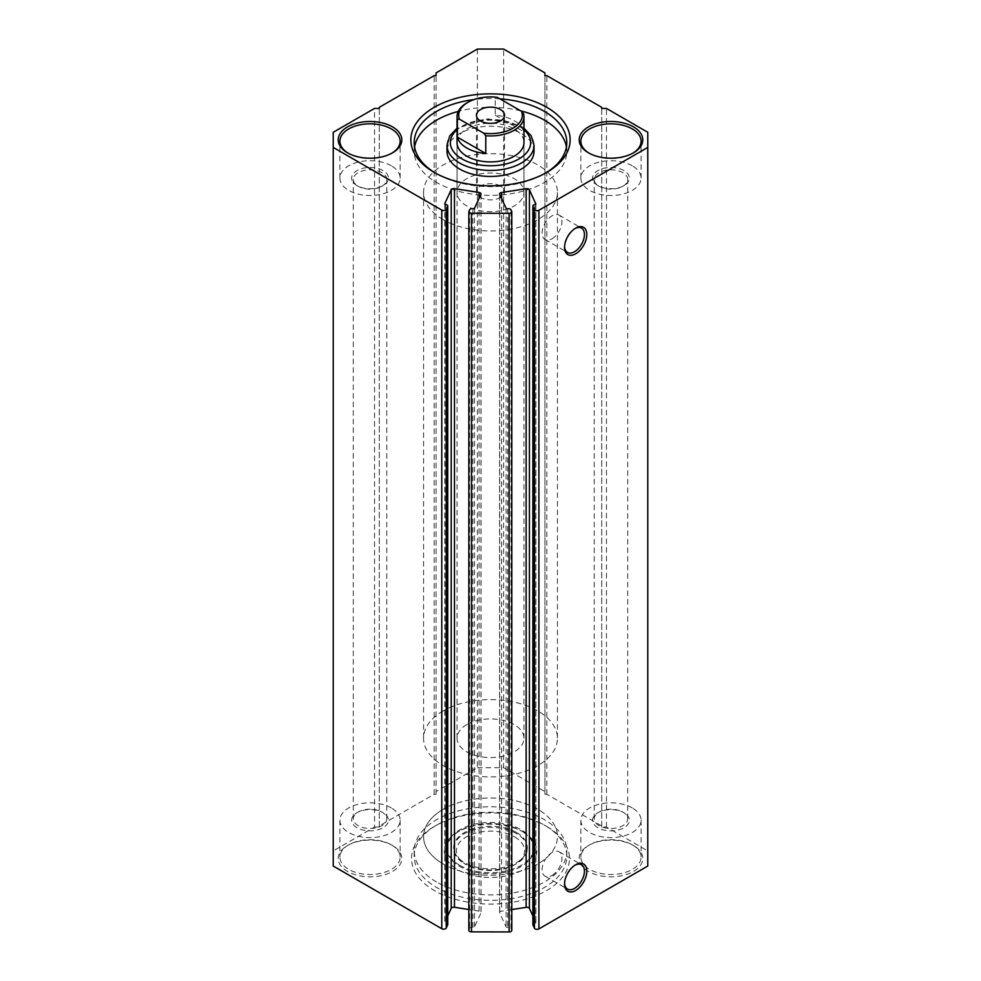 <?xml version="1.0" encoding="UTF-8"?>
<svg xmlns="http://www.w3.org/2000/svg" width="981" height="981" viewBox="0 0 981 981"><rect width="100%" height="100%" fill="white"/><g stroke="black" fill="none" stroke-linecap="round" stroke-linejoin="round"><path stroke-width="0.74" stroke-dasharray="4.91 3.68" d="M468.832 930.319A2.673 1.545 180 0 1 468.93 929.914L469.617 928.418A2.673 1.545 180 0 1 472.903 927.327A1.337 0.773 0 0 0 474.534 926.787L480.948 912.968A2.673 1.545 0 0 0 481.033 912.575A2.673 1.545 0 0 0 480.261 911.484A2.673 1.545 0 0 0 479.059 911.079L468.832 909.497M521.267 830.882L523.155 831.974A46.181 26.659 0 0 0 457.845 831.974A46.181 26.659 0 0 0 457.845 869.681A46.181 26.659 0 0 0 523.155 869.681A46.181 26.659 0 0 0 523.155 831.974L521.267 830.882A43.507 25.114 180 0 1 534.007 848.651A43.507 25.114 180 0 1 507.152 871.851A43.507 25.114 180 0 1 459.733 866.407A43.507 25.114 180 0 1 446.993 848.651A43.507 25.114 180 0 1 459.733 830.882A43.507 25.114 180 0 1 521.267 830.882M544.455 825.144L546.343 826.247A78.983 45.592 0 0 0 434.657 826.247A78.983 45.592 0 0 0 434.657 890.723A78.983 45.592 0 0 0 546.343 890.723A78.983 45.592 0 0 0 546.343 826.247L544.455 825.144A76.297 44.047 180 0 1 566.797 856.303A76.297 44.047 180 0 1 519.697 897.002A76.297 44.047 180 0 1 436.545 887.449A76.297 44.047 180 0 1 414.203 856.303A76.297 44.047 180 0 1 436.545 825.144A76.297 44.047 180 0 1 544.455 825.144M514.633 836.903A34.139 19.706 180 0 1 514.633 864.764A34.139 19.706 180 0 1 466.367 864.764L464.467 863.672A36.812 21.251 0 0 0 516.533 863.672A36.812 21.251 0 0 0 527.312 848.651A36.812 21.251 0 0 0 516.533 833.617A36.812 21.251 0 0 0 476.41 829.006A36.812 21.251 0 0 0 453.688 848.651A36.812 21.251 0 0 0 464.467 863.672L466.367 864.764A34.139 19.706 180 0 1 466.367 836.903A34.139 19.706 180 0 1 514.633 836.903M516.533 832.526A36.812 21.251 180 0 1 527.312 847.559A36.812 21.251 180 0 1 504.59 867.192A36.812 21.251 180 0 1 464.467 862.581A36.812 21.251 180 0 1 453.688 847.559A36.812 21.251 180 0 1 476.41 827.915A36.812 21.251 180 0 1 516.533 832.526M459.733 865.316A43.507 25.114 180 0 1 446.993 847.559A43.507 25.114 180 0 1 473.848 824.347A43.507 25.114 180 0 1 521.267 829.791A43.507 25.114 180 0 1 534.007 847.559A43.507 25.114 180 0 1 507.152 870.76A43.507 25.114 180 0 1 459.733 865.316M436.545 881.98A76.297 44.047 180 0 1 414.203 850.834A76.297 44.047 180 0 1 461.303 810.134A76.297 44.047 180 0 1 544.455 819.687A76.297 44.047 180 0 1 566.797 850.834A76.297 44.047 180 0 1 519.697 891.533A76.297 44.047 180 0 1 436.545 881.98M435.392 173.048A76.297 44.047 0 0 0 436.545 173.735L434.178 172.362L436.545 173.735A76.297 44.047 0 0 0 544.455 173.735A76.297 44.047 0 0 0 545.608 173.048M499.979 98.873A76.297 44.047 0 0 0 473.982 99.572M575.087 228.475A14.053 8.118 120 0 0 574.51 228.794L575.688 228.107L574.51 228.794A14.053 8.118 120 0 0 564.566 245.998A14.053 8.118 120 0 0 564.578 246.66M575.087 865.144A14.053 8.118 120 0 0 574.51 865.45L575.688 864.764L574.51 865.45A14.053 8.118 120 0 0 564.566 882.667A14.053 8.118 120 0 0 564.578 883.317M552.021 238.763A14.053 8.118 120 0 0 561.206 226.378A14.053 8.118 120 0 0 559.047 215.109A14.053 8.118 120 0 0 552.021 215.808A14.053 8.118 120 0 0 542.849 228.193A14.053 8.118 120 0 0 544.995 239.462A14.053 8.118 120 0 0 552.021 238.763M552.021 875.42A14.053 8.118 120 0 0 561.206 863.035A14.053 8.118 120 0 0 559.047 851.778A14.053 8.118 120 0 0 552.021 852.477A14.053 8.118 120 0 0 542.849 864.862A14.053 8.118 120 0 0 544.995 876.119A14.053 8.118 120 0 0 552.021 875.42M443.167 863.954A66.929 38.639 180 0 1 423.571 836.621A66.929 38.639 180 0 1 464.884 800.925A66.929 38.639 180 0 1 537.833 809.3A66.929 38.639 180 0 1 557.429 836.621A66.929 38.639 180 0 1 516.116 872.33A66.929 38.639 180 0 1 443.167 863.954M443.167 219.634A66.929 38.639 180 0 1 423.571 192.313A66.929 38.639 180 0 1 464.884 156.617A66.929 38.639 180 0 1 537.833 164.992A66.929 38.639 180 0 1 557.429 192.313A66.929 38.639 180 0 1 516.116 228.009A66.929 38.639 180 0 1 443.167 219.634M523.964 192.313L523.964 142.576A33.464 19.326 0 0 0 514.167 128.916A33.464 19.326 0 0 0 477.698 124.734A33.464 19.326 0 0 0 457.036 142.576L457.036 192.313A33.464 19.326 180 0 1 477.698 174.459A33.464 19.326 180 0 1 514.167 178.652A33.464 19.326 180 0 1 523.964 192.313A33.464 19.326 180 0 1 503.302 210.167A33.464 19.326 180 0 1 466.833 205.973A33.464 19.326 180 0 1 457.036 192.313M534.007 151.319A43.507 25.114 0 0 0 521.267 133.563A43.507 25.114 0 0 0 473.848 128.119A43.507 25.114 0 0 0 446.993 151.319M520.813 110.902A76.297 44.047 0 0 0 458.286 111.393M414.571 146.954A76.297 44.047 0 0 0 414.203 151.319A76.297 44.047 0 0 0 436.545 182.478A76.297 44.047 0 0 0 519.697 192.018A76.297 44.047 0 0 0 566.797 151.319A76.297 44.047 0 0 0 566.429 146.954M348.157 153.171A30.117 17.388 0 0 0 348.721 153.514L347.544 152.828L348.721 153.514A30.117 17.388 0 0 0 348.733 153.514A30.117 17.388 0 0 0 391.321 153.514A30.117 17.388 0 0 0 391.897 153.171M589.103 153.171A30.117 17.388 0 0 0 589.679 153.514L588.49 152.828L589.679 153.514A30.117 17.388 0 0 0 632.279 153.514A30.117 17.388 0 0 0 632.843 153.171M391.321 844.825L392.51 845.499A31.797 18.357 0 0 0 347.544 845.499A31.797 18.357 0 0 0 347.544 871.459A31.797 18.357 0 0 0 392.51 871.459A31.797 18.357 0 0 0 392.51 845.499L391.321 844.825A30.117 17.388 180 0 1 400.138 857.112A30.117 17.388 180 0 1 381.548 873.188A30.117 17.388 180 0 1 348.733 869.411A30.117 17.388 180 0 1 339.904 857.112A30.117 17.388 180 0 1 348.721 844.825A30.117 17.388 180 0 1 391.321 844.825M632.267 844.825L633.456 845.499A31.797 18.357 0 0 0 588.49 845.499A31.797 18.357 0 0 0 588.49 871.459A31.797 18.357 0 0 0 633.456 871.459A31.797 18.357 0 0 0 633.456 845.499L632.279 844.825A30.117 17.388 180 0 1 632.279 844.825A30.117 17.388 180 0 1 641.096 857.112A30.117 17.388 180 0 1 622.506 873.188A30.117 17.388 180 0 1 589.679 869.411A30.117 17.388 180 0 1 580.862 857.112A30.117 17.388 180 0 1 589.679 844.825A30.117 17.388 180 0 1 632.267 844.825M622.812 812.035L623.99 812.709A18.406 10.632 0 0 0 597.956 812.709A18.406 10.632 0 0 0 597.956 827.743A18.406 10.632 0 0 0 623.99 827.743A18.406 10.632 0 0 0 623.99 812.709L622.812 812.035A16.738 9.663 180 0 1 627.705 818.865A16.738 9.663 180 0 1 617.38 827.792A16.738 9.663 180 0 1 599.146 825.695A16.738 9.663 180 0 1 594.241 818.865A16.738 9.663 180 0 1 599.146 812.035A16.738 9.663 180 0 1 622.812 812.035M381.854 812.035L383.044 812.709A18.406 10.632 0 0 0 357.01 812.709A18.406 10.632 0 0 0 357.01 827.743A18.406 10.632 0 0 0 383.044 827.743A18.406 10.632 0 0 0 383.044 812.709L381.854 812.035A16.738 9.663 180 0 1 386.759 818.865A16.738 9.663 180 0 1 376.422 827.792A16.738 9.663 180 0 1 358.188 825.695A16.738 9.663 180 0 1 353.295 818.865A16.738 9.663 180 0 1 358.188 812.035A16.738 9.663 180 0 1 381.854 812.035M358.188 186.304L357.01 185.617A18.406 10.632 180 0 1 357.01 170.584A18.406 10.632 180 0 1 383.044 170.584A18.406 10.632 180 0 1 383.044 185.617A18.406 10.632 180 0 1 357.01 185.617L358.188 186.304A16.738 9.663 0 0 0 381.854 186.304A16.738 9.663 0 0 0 386.759 179.474A16.738 9.663 0 0 0 381.854 172.644A16.738 9.663 0 0 0 363.62 170.547A16.738 9.663 0 0 0 353.295 179.474A16.738 9.663 0 0 0 358.188 186.304M599.146 186.304L597.956 185.617A18.406 10.632 180 0 1 597.956 170.584A18.406 10.632 180 0 1 623.99 170.584A18.406 10.632 180 0 1 623.99 185.617A18.406 10.632 180 0 1 597.956 185.617L599.146 186.304A16.738 9.663 0 0 0 622.812 186.304A16.738 9.663 0 0 0 627.705 179.474A16.738 9.663 0 0 0 622.812 172.644A16.738 9.663 0 0 0 604.578 170.547A16.738 9.663 0 0 0 594.241 179.474A16.738 9.663 0 0 0 599.146 186.304M391.321 807.939A30.117 17.388 0 0 0 358.494 804.162A30.117 17.388 0 0 0 339.904 820.226A30.117 17.388 0 0 0 348.733 832.526A30.117 17.388 0 0 0 381.548 836.29A30.117 17.388 0 0 0 400.138 820.226A30.117 17.388 0 0 0 391.321 807.939M632.267 807.939A30.117 17.388 0 0 0 599.452 804.162A30.117 17.388 0 0 0 580.862 820.226A30.117 17.388 0 0 0 589.679 832.526A30.117 17.388 0 0 0 622.506 836.29A30.117 17.388 0 0 0 641.096 820.226A30.117 17.388 0 0 0 632.267 807.939M391.321 165.801A30.117 17.388 0 0 0 358.494 162.037A30.117 17.388 0 0 0 339.904 178.101A30.117 17.388 0 0 0 348.733 190.4A30.117 17.388 0 0 0 381.548 194.164A30.117 17.388 0 0 0 400.138 178.101A30.117 17.388 0 0 0 391.321 165.801M632.267 165.801A30.117 17.388 0 0 0 599.452 162.037A30.117 17.388 0 0 0 580.862 178.101A30.117 17.388 0 0 0 589.679 190.4A30.117 17.388 0 0 0 622.506 194.164A30.117 17.388 0 0 0 641.096 178.101A30.117 17.388 0 0 0 632.267 165.801M333.233 866.051L333.233 850.919L374.546 827.057L374.546 108.425M333.233 850.919L333.233 132.276M477.391 49.05L477.391 767.682L436.079 791.544L436.079 72.901M374.546 827.057L379.279 827.057L379.279 825.965L434.178 794.267L436.079 794.267L436.079 791.544M477.391 767.682L503.609 767.682L503.609 49.05M647.767 132.276L647.767 850.919L606.454 827.057L601.721 827.057L601.721 825.965L546.822 794.267L544.921 794.267L544.921 791.544L503.609 767.682M647.767 850.919L647.767 866.051M532.99 924.286A2.673 1.545 180 0 1 534.878 923.182A1.337 0.773 0 0 0 535.822 922.238L532.891 915.923M511.8 909.559L501.573 911.141A2.673 1.545 0 0 0 499.587 912.637A2.673 1.545 0 0 0 499.685 913.029L506.086 926.837A1.337 0.773 0 0 0 507.729 927.388A2.673 1.545 180 0 1 511.003 928.48L511.714 930L511.714 211.369M447.728 915.874L444.798 922.189A1.337 0.773 0 0 0 445.742 923.133A2.673 1.545 180 0 1 447.643 924.225M544.921 791.544L544.921 72.901M606.454 827.057L606.454 108.425M601.721 827.057L601.721 108.425M601.721 825.965L601.721 107.334M544.921 794.267L544.921 75.635M546.822 794.267L546.822 75.635M436.079 794.267L436.079 75.635M434.178 794.267L434.178 75.635M379.279 827.057L379.279 108.425M379.279 825.965L379.279 107.334M500.433 186.022A14.053 8.118 -0 0 0 485.117 184.269A14.053 8.118 -0 0 0 476.447 191.761A14.053 8.118 -0 0 0 480.567 197.5A14.053 8.118 -0 0 0 495.883 199.266A14.053 8.118 -0 0 0 504.553 191.761A14.053 8.118 -0 0 0 500.433 186.022M443.167 809.3A66.929 38.639 0 0 0 423.571 836.621A66.929 38.639 0 0 0 464.884 872.33A66.929 38.639 0 0 0 537.833 863.954A66.929 38.639 0 0 0 557.429 836.621A66.929 38.639 0 0 0 516.116 800.925A66.929 38.639 0 0 0 443.167 809.3M443.167 710.931A66.929 38.639 0 0 0 423.571 738.252A66.929 38.639 0 0 0 464.884 773.96A66.929 38.639 0 0 0 537.833 765.585A66.929 38.639 0 0 0 557.429 738.252A66.929 38.639 0 0 0 516.116 702.555A66.929 38.639 0 0 0 443.167 710.931M466.833 724.591A33.464 19.326 0 0 0 457.036 738.252A33.464 19.326 0 0 0 477.698 756.106A33.464 19.326 0 0 0 514.167 751.912A33.464 19.326 0 0 0 523.964 738.252A33.464 19.326 0 0 0 503.302 720.41A33.464 19.326 0 0 0 466.833 724.591M466.833 102.956A33.464 19.326 180 0 1 495.233 97.499L497.306 97.327M495.233 115.255L523.633 131.65A33.464 19.326 180 0 0 495.233 115.255L495.233 97.499M523.633 131.65L523.633 113.894M468.93 929.914L468.93 211.283M480.948 194.336L480.948 912.968M446.993 145.311A43.507 25.114 180 0 1 473.848 122.11A43.507 25.114 180 0 1 521.267 127.555A43.507 25.114 180 0 1 534.007 145.311M523.964 129.762A40.16 23.188 0 0 0 518.9 126.181A40.16 23.188 0 0 0 457.036 129.762M511.003 928.48L511.003 209.848M469.617 209.787L469.617 928.418M506.086 208.205L506.086 926.837M499.685 913.029L499.685 194.397M501.573 198.481L501.573 911.141M535.822 922.238L535.822 204.011M444.798 203.95L444.798 922.189M479.059 911.079L479.059 198.42M474.534 926.787L474.534 208.144M472.903 927.327L472.903 208.695M445.742 204.489L445.742 923.133M534.878 923.182L534.878 204.551M507.729 208.757L507.729 927.388M481.033 193.944L481.033 912.575M459.733 830.882L457.845 831.974M436.545 825.144L434.657 826.247M514.633 864.764L516.533 863.672M527.312 848.651L527.312 847.559M446.993 847.559L446.993 848.651M414.203 850.834L414.203 856.303M523.964 128.229L520.568 126.022L488.023 118.824L457.036 128.229M559.047 215.109L581.537 228.095M559.047 851.778L581.537 864.752M423.571 192.313L423.571 738.252M414.203 151.319L414.203 142.576M348.721 844.825L347.544 845.499M589.679 844.825L588.49 845.499M599.146 812.035L597.956 812.709M358.188 812.035L357.01 812.709M339.904 820.226L339.904 857.112M580.862 820.226L580.862 857.112M594.241 818.865L594.241 179.474M353.295 818.865L353.295 179.474M339.904 178.101L339.904 141.215M580.862 178.101L580.862 141.215M641.096 178.101L641.096 141.215M400.138 178.101L400.138 141.215M386.759 818.865L386.759 179.474M627.705 818.865L627.705 179.474M641.096 820.226L641.096 857.112M400.138 820.226L400.138 857.112M622.812 186.304L623.99 185.617M381.854 186.304L383.044 185.617M632.279 153.514L633.456 152.828M391.321 153.514L392.51 152.828M566.797 151.319L566.797 142.576M557.429 192.313L557.429 738.252M544.995 876.119L567.484 889.105M544.995 239.462L567.484 252.436M564.566 882.667L564.566 884.028M564.566 245.998L564.566 247.371M544.455 173.735L546.822 172.362M566.797 850.834L566.797 856.303M534.007 847.559L534.007 848.651M453.688 848.651L453.688 847.559M499.587 193.993L499.587 912.637M444.749 203.754L444.749 922.385M535.871 203.803L535.871 922.447M476.447 191.761L476.447 115.255M457.036 738.252L457.036 142.576M523.964 738.252L523.964 142.576M504.553 191.761L504.553 115.255"/><path stroke-width="1.47" d="M471.505 213.22L471.505 931.864A2.673 1.545 180 0 1 469.617 931.41A2.673 1.545 180 0 1 468.832 930.319L468.832 211.675A2.673 1.545 0 0 0 469.617 212.767A2.673 1.545 0 0 0 471.505 213.22L509.114 213.318A2.673 1.545 0 0 0 511.8 211.773A2.673 1.545 0 0 0 511.714 211.369L511.003 209.848A2.673 1.545 0 0 0 507.729 208.757A1.337 0.773 180 0 1 506.086 208.205L499.685 194.397A2.673 1.545 180 0 1 499.587 193.993A2.673 1.545 180 0 1 501.573 192.497L501.573 198.481M479.059 198.42L479.059 192.448A2.673 1.545 180 0 1 480.261 192.84A2.673 1.545 180 0 1 481.033 193.944A2.673 1.545 180 0 1 480.948 194.336L474.534 208.144A1.337 0.773 180 0 1 472.903 208.695A2.673 1.545 0 0 0 469.617 209.787L468.93 211.283A2.673 1.545 0 0 0 468.832 211.675M532.891 915.923L529.421 908.431A2.673 1.545 0 0 0 528.722 907.744A2.673 1.545 0 0 0 526.135 907.339L511.8 909.559M526.135 907.339L526.135 188.708A2.673 1.545 180 0 1 528.722 189.1A2.673 1.545 180 0 1 529.421 189.799L529.421 908.431M434.178 172.362L434.178 172.362A79.645 45.984 180 0 1 434.178 107.334A79.645 45.984 180 0 1 546.822 107.334A79.645 45.984 180 0 1 546.822 172.362A79.645 45.984 180 0 1 434.178 172.362M545.608 173.048A76.297 44.047 0 0 0 566.797 142.576A76.297 44.047 0 0 0 544.455 111.429A76.297 44.047 0 0 0 499.979 98.873M473.982 99.572A76.297 44.047 0 0 0 414.203 142.576A76.297 44.047 0 0 0 435.392 173.048M575.688 228.107L575.688 228.107A15.733 9.087 -60 0 1 586.81 234.533A15.733 9.087 -60 0 1 575.688 253.797A15.733 9.087 -60 0 1 564.566 247.371A15.733 9.087 -60 0 1 575.688 228.107L575.688 228.107M564.578 246.66A14.053 8.118 120 0 0 567.484 252.436A14.053 8.118 120 0 0 574.51 251.737A14.053 8.118 120 0 0 583.683 239.352A14.053 8.118 120 0 0 581.537 228.095A14.053 8.118 120 0 0 575.087 228.475M575.688 864.764L575.688 864.764A15.733 9.087 -60 0 1 586.81 871.189A15.733 9.087 -60 0 1 575.688 890.454A15.733 9.087 -60 0 1 564.566 884.028A15.733 9.087 -60 0 1 575.688 864.764L575.688 864.764M564.578 883.317A14.053 8.118 120 0 0 567.484 889.105A14.053 8.118 120 0 0 574.51 888.406A14.053 8.118 120 0 0 583.683 876.021A14.053 8.118 120 0 0 581.537 864.752A14.053 8.118 120 0 0 575.087 865.144M457.036 116.616L457.036 142.576A33.464 19.326 0 0 0 466.833 156.249A33.464 19.326 0 0 0 503.302 160.43A33.464 19.326 0 0 0 523.964 142.576L523.964 116.616A33.464 19.326 180 0 1 514.167 130.289A33.464 19.326 180 0 1 485.767 135.746L485.767 153.514A33.464 19.326 180 0 1 457.367 137.119L457.367 119.351A33.464 19.326 180 0 1 457.036 116.616A33.464 19.326 180 0 1 466.833 102.956L468.023 102.282A31.797 18.357 0 0 0 459.439 119.192L483.694 133.183A31.797 18.357 0 0 0 512.977 128.229A31.797 18.357 0 0 0 521.561 111.331L523.633 113.894A33.464 19.326 180 0 1 523.964 116.616M459.733 169.088A43.507 25.114 0 0 0 507.152 174.532A43.507 25.114 0 0 0 534.007 151.319L534.007 145.311A43.507 25.114 180 0 1 507.152 168.524A43.507 25.114 180 0 1 459.733 163.079A43.507 25.114 180 0 1 446.993 145.311L446.993 151.319A43.507 25.114 0 0 0 459.733 169.088M566.429 146.954A76.297 44.047 0 0 0 544.455 120.172A76.297 44.047 0 0 0 520.813 110.902M458.286 111.393A76.297 44.047 0 0 0 414.571 146.954M347.544 152.828L347.544 152.828A31.797 18.357 180 0 1 347.544 126.868A31.797 18.357 180 0 1 392.51 126.868A31.797 18.357 180 0 1 392.51 152.828A31.797 18.357 180 0 1 347.544 152.828M391.897 153.171A30.117 17.388 0 0 0 400.138 141.215A30.117 17.388 0 0 0 391.321 128.916A30.117 17.388 0 0 0 358.494 125.151A30.117 17.388 0 0 0 339.904 141.215A30.117 17.388 0 0 0 348.157 153.171M588.49 152.828L588.49 152.828A31.797 18.357 180 0 1 588.49 126.868A31.797 18.357 180 0 1 633.456 126.868A31.797 18.357 180 0 1 633.456 152.828A31.797 18.357 180 0 1 588.49 152.828M632.843 153.171A30.117 17.388 0 0 0 641.096 141.215A30.117 17.388 0 0 0 632.267 128.916A30.117 17.388 0 0 0 599.452 125.151A30.117 17.388 0 0 0 580.862 141.215A30.117 17.388 0 0 0 589.103 153.171M538.912 210.265L538.912 928.897A2.673 1.545 180 0 1 534.437 928.21L534.437 209.566A2.673 1.545 0 0 0 538.912 210.265L647.767 147.42L647.767 132.276L606.454 108.425L601.721 108.425L601.721 107.334L546.822 75.635L544.921 75.635L544.921 72.901L503.609 49.05L477.391 49.05L436.079 72.901L436.079 75.635L434.178 75.635L379.279 107.334L379.279 108.425L374.546 108.425L333.233 132.276L333.233 147.42L441.769 210.081A2.673 1.545 0 0 0 446.245 209.382L446.245 928.026A2.673 1.545 180 0 1 441.769 928.713L441.769 210.081M447.643 924.225A2.673 1.545 180 0 1 447.728 924.617A2.673 1.545 180 0 1 447.643 925.022L447.643 206.39L446.245 209.382M447.643 206.39A2.673 1.545 0 0 0 447.728 205.985A2.673 1.545 0 0 0 445.742 204.489A1.337 0.773 180 0 1 444.798 203.545L444.798 203.95M468.832 909.497L454.485 907.278A2.673 1.545 0 0 0 451.211 908.369L451.211 189.738L444.798 203.545M451.211 189.738A2.673 1.545 180 0 1 454.485 188.646L454.485 907.278M479.059 192.448L454.485 188.646M526.135 188.708L501.573 192.497M535.822 204.011L529.421 189.799M535.822 203.607A1.337 0.773 180 0 1 534.878 204.551A2.673 1.545 0 0 0 532.891 206.047A2.673 1.545 0 0 0 532.99 206.439L532.99 925.083A2.673 1.545 180 0 1 532.891 924.678A2.673 1.545 180 0 1 532.99 924.286M534.437 209.566L532.99 206.439M538.912 928.897L647.767 866.051L647.767 147.42M534.437 928.21L532.99 925.083M511.714 930A2.673 1.545 180 0 1 511.8 930.405A2.673 1.545 180 0 1 509.114 931.95L509.114 213.318M471.505 931.864L509.114 931.95M451.211 908.369L447.728 915.874M447.643 925.022L446.245 928.026M333.233 147.42L333.233 866.051L441.769 928.713M500.433 109.516A14.053 8.118 -0 0 0 485.117 107.763A14.053 8.118 -0 0 0 476.447 115.255A14.053 8.118 -0 0 0 480.567 120.994A14.053 8.118 -0 0 0 495.883 122.748A14.053 8.118 -0 0 0 504.553 115.255A14.053 8.118 -0 0 0 500.433 109.516M521.561 111.331L497.306 97.327A31.797 18.357 0 0 0 468.023 102.282M457.367 119.351L459.439 119.192M483.694 133.183L485.767 135.746M457.367 137.119L485.767 153.514M457.036 129.762A40.16 23.188 0 0 0 462.1 158.971A40.16 23.188 0 0 0 515.92 160.528A40.16 23.188 0 0 0 523.964 129.762M534.007 145.311L531.236 135.869L523.964 128.229M457.036 128.229L449.776 135.844L446.993 145.311M511.8 211.773L511.8 930.405M447.728 924.617L447.728 205.985M532.891 924.678L532.891 206.047"/></g></svg>
